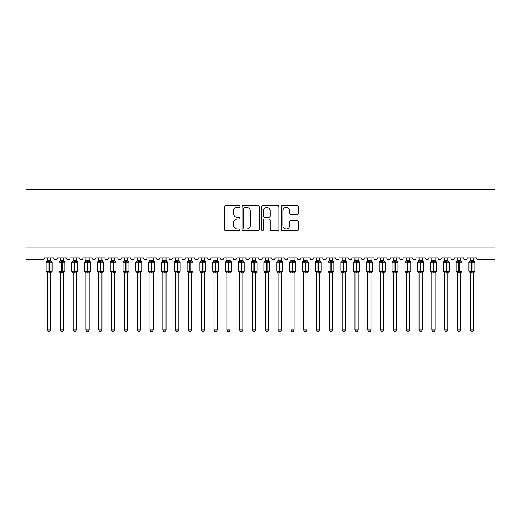 <?xml version="1.0" encoding="UTF-8"?>
<svg xmlns="http://www.w3.org/2000/svg" width="521" height="521" viewBox="0 0 521 521"><rect width="100%" height="100%" fill="white"/><g stroke="black" fill="none" stroke-linecap="round" stroke-linejoin="round"><path stroke-width="0.78" d="M240.005 206.492A0.879 0.879 0 0 0 239.119 205.613L225.762 205.613A1.257 1.257 0 0 0 224.505 206.87L224.505 229.507A1.257 1.257 0 0 0 225.762 230.764L239.119 230.764A0.879 0.879 0 0 0 240.005 229.885A0.879 0.879 0 0 0 239.119 229.006L237.394 229.006A4.025 4.025 0 0 1 233.369 224.981L233.369 223.092A4.025 4.025 0 0 1 237.394 219.067L239.119 219.067A0.879 0.879 0 0 0 240.005 218.188A0.879 0.879 0 0 0 239.119 217.309L237.394 217.309A4.025 4.025 0 0 1 233.369 213.284L233.369 211.402A4.025 4.025 0 0 1 237.394 207.378L239.119 207.378A0.879 0.879 0 0 0 240.005 206.492M297.25 214.483A1.257 1.257 0 0 0 298.507 213.226L298.507 206.87A1.257 1.257 0 0 0 297.25 205.613L282.415 205.613A1.257 1.257 0 0 0 281.158 206.87L281.158 229.507A1.257 1.257 0 0 0 282.415 230.764L297.25 230.764A1.257 1.257 0 0 0 298.507 229.507L298.507 221.835A1.257 1.257 0 0 0 297.25 220.578L290.9 220.578A1.257 1.257 0 0 0 289.643 221.835L289.643 225.639A3.367 3.367 0 0 1 286.276 229.006A3.367 3.367 0 0 1 282.916 225.639L282.916 210.738A3.367 3.367 0 0 1 286.276 207.378A3.367 3.367 0 0 1 289.643 210.738L289.643 213.226A1.257 1.257 0 0 0 290.9 214.483L297.25 214.483M494.95 247.019L494.95 189.364L26.05 189.364L26.05 259.829L42.579 259.829A1.921 1.921 0 0 0 44.5 257.908L53.722 257.908A1.921 1.921 0 0 0 55.519 259.823A1.921 1.921 0 0 0 57.31 257.908L66.532 257.908A1.921 1.921 0 0 0 68.329 259.823A1.921 1.921 0 0 0 70.12 257.908L79.348 257.908A1.921 1.921 0 0 0 81.139 259.823A1.921 1.921 0 0 0 82.93 257.908L92.158 257.908A1.921 1.921 0 0 0 93.949 259.823A1.921 1.921 0 0 0 95.747 257.908L104.968 257.908A1.921 1.921 0 0 0 106.759 259.823A1.921 1.921 0 0 0 108.557 257.908L117.779 257.908A1.921 1.921 0 0 0 119.576 259.823A1.921 1.921 0 0 0 121.367 257.908L130.589 257.908A1.921 1.921 0 0 0 132.386 259.823A1.921 1.921 0 0 0 134.177 257.908L143.405 257.908A1.921 1.921 0 0 0 145.196 259.823A1.921 1.921 0 0 0 146.987 257.908L156.215 257.908A1.921 1.921 0 0 0 158.006 259.823A1.921 1.921 0 0 0 159.804 257.908L169.025 257.908A1.921 1.921 0 0 0 170.823 259.823A1.921 1.921 0 0 0 172.614 257.908L181.836 257.908A1.921 1.921 0 0 0 183.633 259.823A1.921 1.921 0 0 0 185.424 257.908L194.652 257.908A1.921 1.921 0 0 0 196.443 259.823A1.921 1.921 0 0 0 198.234 257.908L207.462 257.908A1.921 1.921 0 0 0 209.253 259.823A1.921 1.921 0 0 0 211.051 257.908L220.272 257.908A1.921 1.921 0 0 0 222.063 259.823A1.921 1.921 0 0 0 223.861 257.908L233.082 257.908A1.921 1.921 0 0 0 234.88 259.823A1.921 1.921 0 0 0 236.671 257.908L245.892 257.908A1.921 1.921 0 0 0 247.69 259.823A1.921 1.921 0 0 0 249.481 257.908L258.709 257.908A1.921 1.921 0 0 0 260.5 259.823A1.921 1.921 0 0 0 262.291 257.908L271.519 257.908A1.921 1.921 0 0 0 273.31 259.823A1.921 1.921 0 0 0 275.108 257.908L284.329 257.908A1.921 1.921 0 0 0 286.12 259.823A1.921 1.921 0 0 0 287.918 257.908L297.139 257.908A1.921 1.921 0 0 0 298.937 259.823A1.921 1.921 0 0 0 300.728 257.908L309.949 257.908A1.921 1.921 0 0 0 311.747 259.823A1.921 1.921 0 0 0 313.538 257.908L322.766 257.908A1.921 1.921 0 0 0 324.557 259.823A1.921 1.921 0 0 0 326.348 257.908L335.576 257.908A1.921 1.921 0 0 0 337.367 259.823A1.921 1.921 0 0 0 339.164 257.908L348.386 257.908A1.921 1.921 0 0 0 350.177 259.823A1.921 1.921 0 0 0 351.975 257.908L361.196 257.908A1.921 1.921 0 0 0 362.994 259.823A1.921 1.921 0 0 0 364.785 257.908L374.013 257.908A1.921 1.921 0 0 0 375.804 259.823A1.921 1.921 0 0 0 377.595 257.908L386.823 257.908A1.921 1.921 0 0 0 388.614 259.823A1.921 1.921 0 0 0 390.411 257.908L399.633 257.908A1.921 1.921 0 0 0 401.424 259.823A1.921 1.921 0 0 0 403.221 257.908L412.443 257.908A1.921 1.921 0 0 0 414.241 259.823A1.921 1.921 0 0 0 416.032 257.908L425.253 257.908A1.921 1.921 0 0 0 427.051 259.823A1.921 1.921 0 0 0 428.842 257.908L438.07 257.908A1.921 1.921 0 0 0 439.861 259.823A1.921 1.921 0 0 0 441.652 257.908L450.88 257.908A1.921 1.921 0 0 0 452.671 259.823A1.921 1.921 0 0 0 454.468 257.908L463.69 257.908A1.921 1.921 0 0 0 465.481 259.823A1.921 1.921 0 0 0 467.278 257.908L476.5 257.908A1.921 1.921 0 0 0 478.421 259.829L494.95 259.829L494.95 247.019L26.05 247.019M259.399 206.87A1.257 1.257 0 0 0 258.142 205.613L243.3 205.613A1.257 1.257 0 0 0 242.044 206.87L242.044 229.507A1.257 1.257 0 0 0 243.3 230.764L258.142 230.764A1.257 1.257 0 0 0 259.399 229.507L259.399 206.87M262.858 205.613L277.7 205.613A1.257 1.257 0 0 1 278.956 206.87L278.956 229.507A1.257 1.257 0 0 1 277.7 230.764L271.343 230.764A1.257 1.257 0 0 1 270.086 229.507L270.086 220.331A1.257 1.257 0 0 0 268.829 219.067L264.616 219.067A1.257 1.257 0 0 0 263.359 220.331L263.359 229.885A0.879 0.879 0 0 1 262.48 230.764A0.879 0.879 0 0 1 261.601 229.885L261.601 206.87A1.257 1.257 0 0 1 262.858 205.613M244.688 207.378A0.879 0.879 0 0 0 243.808 208.257L243.808 228.126A0.879 0.879 0 0 0 244.688 229.006L246.511 229.006A4.025 4.025 0 0 0 250.536 224.981L250.536 211.402A4.025 4.025 0 0 0 246.511 207.378L244.688 207.378M270.086 210.803A3.367 3.367 0 0 0 266.726 207.436A3.367 3.367 0 0 0 263.359 210.803L263.359 216.052A1.257 1.257 0 0 0 264.616 217.309L268.829 217.309A1.257 1.257 0 0 0 270.086 216.052L270.086 210.803M47.509 329.969L50.713 329.969L49.749 331.636L48.473 331.636L47.509 329.969L47.509 272.848A1.407 1.342 180 0 0 46.766 271.669L47.046 271.259L48.915 271.708L49.3 271.135L49.3 261.588L51.175 262.037L51.638 261.562A0.638 0.638 0 0 1 52.054 262.167L46.167 262.167L46.167 271.135L48.915 271.135L48.915 261.588L47.046 262.037L46.766 261.627A1.407 1.342 0 0 0 47.509 260.448M50.713 329.969L50.713 272.789L48.915 272.978L48.915 271.708L49.3 271.135L52.054 271.135A0.638 0.638 0 0 1 51.638 271.734L50.713 273.056M50.713 272.854L50.713 272.848A1.407 1.342 180 0 1 51.455 271.669L51.175 271.259L49.3 271.708L49.3 272.978M48.915 272.978L47.509 272.848M47.509 257.908L47.509 260.513L50.713 260.448A1.407 1.342 0 0 0 51.455 261.627M50.713 257.908L50.713 260.454M47.509 260.513L47.046 262.037L47.509 260.513M51.175 262.037L50.713 260.513M50.713 272.789L51.175 271.259M47.509 272.789L47.046 271.259M60.319 329.969L63.523 329.969L62.559 331.636L61.283 331.636L60.319 329.969L60.319 272.848A1.407 1.342 180 0 0 59.583 271.669L59.856 271.259L61.732 271.708L62.116 271.135L62.116 261.588L63.985 262.037L64.448 261.562A0.638 0.638 0 0 1 64.871 262.167L58.977 262.167L58.977 271.135L61.732 271.135L61.732 261.588L59.856 262.037L59.583 261.627A1.407 1.342 0 0 0 60.319 260.448M63.523 329.969L63.523 272.789L61.732 272.978L61.732 271.708L62.116 271.135L64.871 271.135A0.638 0.638 0 0 1 64.448 271.734L63.523 273.056M63.523 272.854L63.523 272.848A1.407 1.342 180 0 1 64.265 271.669L63.985 271.259L62.116 271.708L62.116 272.978M61.732 272.978L60.319 272.848M60.319 257.908L60.319 260.513L63.523 260.448A1.407 1.342 0 0 0 64.265 261.627M63.523 257.908L63.523 260.454M60.319 260.513L59.856 262.037L60.319 260.513M63.985 262.037L63.523 260.513M63.523 272.789L63.985 271.259M60.319 272.789L59.856 271.259M73.135 329.969L76.333 329.969L75.376 331.636L74.093 331.636L73.135 329.969L73.135 272.848A1.407 1.342 180 0 0 72.393 271.669L72.666 271.259L74.542 271.708L74.926 271.135L74.926 261.588L76.802 262.037L77.258 261.562A0.638 0.638 0 0 1 77.681 262.167L71.787 262.167L71.787 271.135L74.542 271.135L74.542 261.588L72.666 262.037L72.393 261.627A1.407 1.342 0 0 0 73.135 260.448M76.333 329.969L76.333 272.789L74.542 272.978L74.542 271.708L74.926 271.135L77.681 271.135A0.638 0.638 0 0 1 77.258 271.734L76.333 273.056M76.333 272.854L76.333 272.848A1.407 1.342 180 0 1 77.075 271.669L76.802 271.259L74.926 271.708L74.926 272.978M74.542 272.978L73.135 272.848M73.135 257.908L73.129 260.513L76.333 260.448A1.407 1.342 0 0 0 77.075 261.627M76.333 257.908L76.333 260.454M73.129 260.513L72.666 262.037L73.129 260.513M76.802 262.037L76.333 260.513M76.333 272.789L76.802 271.259M73.129 272.789L72.666 271.259M85.945 329.969L89.15 329.969L88.186 331.636L86.903 331.636L85.945 329.969L85.945 272.848A1.407 1.342 180 0 0 85.203 271.669L85.477 271.259L87.352 271.708L87.736 271.135L87.736 261.588L89.612 262.037L90.074 261.562A0.638 0.638 0 0 1 90.491 262.167L84.597 262.167L84.597 271.135L87.352 271.135L87.352 261.588L85.477 262.037L85.203 261.627A1.407 1.342 0 0 0 85.945 260.448M89.15 329.969L89.15 272.789L87.352 272.978L87.352 271.708L87.736 271.135L90.491 271.135A0.638 0.638 0 0 1 90.074 271.734L89.15 273.056M89.15 272.854L89.15 272.848A1.407 1.342 180 0 1 89.886 271.669L89.612 271.259L87.736 271.708L87.736 272.978M87.352 272.978L85.945 272.848M85.945 257.908L85.945 260.513L89.15 260.448A1.407 1.342 0 0 0 89.886 261.627M89.15 257.908L89.15 260.454M85.945 260.513L85.477 262.037L85.945 260.513M89.612 262.037L89.15 260.513M89.15 272.789L89.612 271.259M85.945 272.789L85.477 271.259M98.756 329.969L101.96 329.969L100.996 331.636L99.719 331.636L98.756 329.969L98.756 272.848A1.407 1.342 180 0 0 98.013 271.669L98.293 271.259L100.162 271.708L100.546 271.135L100.546 261.588L102.422 262.037L102.884 261.562A0.638 0.638 0 0 1 103.301 262.167L97.407 262.167L97.407 271.135L100.162 271.135L100.162 261.588L98.293 262.037L98.013 261.627A1.407 1.342 0 0 0 98.756 260.448M101.96 329.969L101.96 272.789L100.162 272.978L100.162 271.708L100.546 271.135L103.301 271.135A0.638 0.638 0 0 1 102.884 271.734L101.96 273.056M101.96 272.854L101.96 272.848A1.407 1.342 180 0 1 102.696 271.669L102.422 271.259L100.546 271.708L100.546 272.978M100.162 272.978L98.756 272.848M98.756 257.908L98.756 260.513L101.96 260.448A1.407 1.342 0 0 0 102.696 261.627M101.96 257.908L101.96 260.454M98.756 260.513L98.293 262.037L98.756 260.513M102.422 262.037L101.96 260.513M101.96 272.789L102.422 271.259M98.756 272.789L98.293 271.259M111.566 329.969L114.77 329.969L113.806 331.636L112.529 331.636L111.566 329.969L111.566 272.848A1.407 1.342 180 0 0 110.83 271.669L111.103 271.259L112.979 271.708L113.363 271.135L113.363 261.588L115.232 262.037L115.695 261.562A0.638 0.638 0 0 1 116.118 262.167L110.224 262.167L110.224 271.135L112.979 271.135L112.979 261.588L111.103 262.037L110.83 261.627A1.407 1.342 0 0 0 111.566 260.448M114.77 329.969L114.77 272.789L112.979 272.978L112.979 271.708L113.363 271.135L116.118 271.135A0.638 0.638 0 0 1 115.695 271.734L114.77 273.056M114.77 272.854L114.77 272.848A1.407 1.342 180 0 1 115.512 271.669L115.232 271.259L113.363 271.708L113.363 272.978M112.979 272.978L111.566 272.848M111.566 257.908L111.566 260.513L114.77 260.448A1.407 1.342 0 0 0 115.512 261.627M114.77 257.908L114.77 260.454M111.566 260.513L111.103 262.037L111.566 260.513M115.232 262.037L114.77 260.513M114.77 272.789L115.232 271.259M111.566 272.789L111.103 271.259M124.376 329.969L127.58 329.969L126.623 331.636L125.34 331.636L124.376 329.969L124.376 272.848A1.407 1.342 180 0 0 123.64 271.669L123.913 271.259L125.789 271.708L126.173 271.135L126.173 261.588L128.049 262.037L128.505 261.562A0.638 0.638 0 0 1 128.928 262.167L123.034 262.167L123.034 271.135L125.789 271.135L125.789 261.588L123.913 262.037L123.64 261.627A1.407 1.342 0 0 0 124.376 260.448M127.58 329.969L127.58 272.789L125.789 272.978L125.789 271.708L126.173 271.135L128.928 271.135A0.638 0.638 0 0 1 128.505 271.734L127.58 273.056M127.58 272.854L127.58 272.848A1.407 1.342 180 0 1 128.322 271.669L128.049 271.259L126.173 271.708L126.173 272.978M125.789 272.978L124.376 272.848M124.376 257.908L124.376 260.513L127.58 260.448A1.407 1.342 0 0 0 128.322 261.627M127.58 257.908L127.58 260.454M124.376 260.513L123.913 262.037L124.376 260.513M128.049 262.037L127.58 260.513M127.58 272.789L128.049 271.259M124.376 272.789L123.913 271.259M137.192 329.969L140.39 329.969L139.433 331.636L138.15 331.636L137.192 329.969L137.192 272.848A1.407 1.342 180 0 0 136.45 271.669L136.723 271.259L138.599 271.708L138.983 271.135L138.983 261.588L140.859 262.037L141.315 261.562A0.638 0.638 0 0 1 141.738 262.167L135.844 262.167L135.844 271.135L138.599 271.135L138.599 261.588L136.723 262.037L136.45 261.627A1.407 1.342 0 0 0 137.192 260.448M140.39 329.969L140.396 272.789L138.599 272.978L138.599 271.708L138.983 271.135L141.738 271.135A0.638 0.638 0 0 1 141.315 271.734L140.39 273.056M140.39 272.854L140.39 272.848A1.407 1.342 180 0 1 141.132 271.669L140.859 271.259L138.983 271.708L138.983 272.978M138.599 272.978L137.192 272.848M137.192 257.908L137.186 260.513L140.39 260.448A1.407 1.342 0 0 0 141.132 261.627M140.39 257.908L140.39 260.454M137.186 260.513L136.723 262.037L137.186 260.513M140.859 262.037L140.396 260.513M140.396 272.789L140.859 271.259M137.186 272.789L136.723 271.259M150.002 329.969L153.207 329.969L152.243 331.636L150.96 331.636L150.002 329.969L150.002 272.848A1.407 1.342 180 0 0 149.26 271.669L149.534 271.259L151.409 271.708L151.793 271.135L151.793 261.588L153.669 262.037L154.131 261.562A0.638 0.638 0 0 1 154.548 262.167L148.654 262.167L148.654 271.135L151.409 271.135L151.409 261.588L149.534 262.037L149.26 261.627A1.407 1.342 0 0 0 150.002 260.448M153.207 329.969L153.207 272.789L151.409 272.978L151.409 271.708L151.793 271.135L154.548 271.135A0.638 0.638 0 0 1 154.131 271.734L153.207 273.056M153.207 272.854L153.207 272.848A1.407 1.342 180 0 1 153.942 271.669L153.669 271.259L151.793 271.708L151.793 272.978M151.409 272.978L150.002 272.848M150.002 257.908L150.002 260.513L153.207 260.448A1.407 1.342 0 0 0 153.942 261.627M153.207 257.908L153.207 260.454M150.002 260.513L149.534 262.037L150.002 260.513M153.669 262.037L153.207 260.513M153.207 272.789L153.669 271.259M150.002 272.789L149.534 271.259M162.812 329.969L166.017 329.969L165.053 331.636L163.776 331.636L162.812 329.969L162.812 272.848A1.407 1.342 180 0 0 162.07 271.669L162.35 271.259L164.219 271.708L164.603 271.135L164.603 261.588L166.479 262.037L166.941 261.562A0.638 0.638 0 0 1 167.358 262.167L161.464 262.167L161.464 271.135L164.219 271.135L164.219 261.588L162.35 262.037L162.07 261.627A1.407 1.342 0 0 0 162.812 260.448M166.017 329.969L166.017 272.789L164.219 272.978L164.219 271.708L164.603 271.135L167.358 271.135A0.638 0.638 0 0 1 166.941 271.734L166.017 273.056M166.017 272.854L166.017 272.848A1.407 1.342 180 0 1 166.753 271.669L166.479 271.259L164.603 271.708L164.603 272.978M164.219 272.978L162.812 272.848M162.812 257.908L162.812 260.513L166.017 260.448A1.407 1.342 0 0 0 166.753 261.627M166.017 257.908L166.017 260.454M162.812 260.513L162.35 262.037L162.812 260.513M166.479 262.037L166.017 260.513M166.017 272.789L166.479 271.259M162.812 272.789L162.35 271.259M175.623 329.969L178.827 329.969L177.863 331.636L176.586 331.636L175.623 329.969L175.623 272.848A1.407 1.342 180 0 0 174.887 271.669L175.16 271.259L177.036 271.708L177.42 271.135L177.42 261.588L179.289 262.037L179.752 261.562A0.638 0.638 0 0 1 180.175 262.167L174.281 262.167L174.281 271.135L177.036 271.135L177.036 261.588L175.16 262.037L174.887 261.627A1.407 1.342 0 0 0 175.623 260.448M178.827 329.969L178.827 272.789L177.036 272.978L177.036 271.708L177.42 271.135L180.175 271.135A0.638 0.638 0 0 1 179.752 271.734L178.827 273.056M178.827 272.854L178.827 272.848A1.407 1.342 180 0 1 179.569 271.669L179.289 271.259L177.42 271.708L177.42 272.978M177.036 272.978L175.623 272.848M175.623 257.908L175.623 260.513L178.827 260.448A1.407 1.342 0 0 0 179.569 261.627M178.827 257.908L178.827 260.454M175.623 260.513L175.16 262.037L175.623 260.513M179.289 262.037L178.827 260.513M178.827 272.789L179.289 271.259M175.623 272.789L175.16 271.259M188.433 329.969L191.637 329.969L190.679 331.636L189.397 331.636L188.433 329.969L188.433 272.848A1.407 1.342 180 0 0 187.697 271.669L187.97 271.259L189.846 271.708L190.23 271.135L190.23 261.588L192.106 262.037L192.562 261.562A0.638 0.638 0 0 1 192.985 262.167L187.091 262.167L187.091 271.135L189.846 271.135L189.846 261.588L187.97 262.037L187.697 261.627A1.407 1.342 0 0 0 188.433 260.448M191.637 329.969L191.637 272.789L189.846 272.978L189.846 271.708L190.23 271.135L192.985 271.135A0.638 0.638 0 0 1 192.562 271.734L191.637 273.056M191.637 272.854L191.637 272.848A1.407 1.342 180 0 1 192.379 271.669L192.106 271.259L190.23 271.708L190.23 272.978M189.846 272.978L188.433 272.848M188.433 257.908L188.433 260.513L191.637 260.448A1.407 1.342 0 0 0 192.379 261.627M191.637 257.908L191.637 260.454M188.433 260.513L187.97 262.037L188.433 260.513M192.106 262.037L191.637 260.513M191.637 272.789L192.106 271.259M188.433 272.789L187.97 271.259M201.249 329.969L204.447 329.969L203.49 331.636L202.207 331.636L201.249 329.969L201.249 272.848A1.407 1.342 180 0 0 200.507 271.669L200.78 271.259L202.656 271.708L203.04 271.135L203.04 261.588L204.916 262.037L205.372 261.562A0.638 0.638 0 0 1 205.795 262.167L199.901 262.167L199.901 271.135L202.656 271.135L202.656 261.588L200.78 262.037L200.507 261.627A1.407 1.342 0 0 0 201.249 260.448M204.447 329.969L204.453 272.789L202.656 272.978L202.656 271.708L203.04 271.135L205.795 271.135A0.638 0.638 0 0 1 205.372 271.734L204.447 273.056M204.447 272.854L204.447 272.848A1.407 1.342 180 0 1 205.189 271.669L204.916 271.259L203.04 271.708L203.04 272.978M202.656 272.978L201.249 272.848M201.249 257.908L201.243 260.513L204.447 260.448A1.407 1.342 0 0 0 205.189 261.627M204.447 257.908L204.447 260.454M201.243 260.513L200.78 262.037L201.243 260.513M204.916 262.037L204.453 260.513M204.453 272.789L204.916 271.259M201.243 272.789L200.78 271.259M214.059 329.969L217.264 329.969L216.3 331.636L215.023 331.636L214.059 329.969L214.059 272.848A1.407 1.342 180 0 0 213.317 271.669L213.59 271.259L215.466 271.708L215.85 271.135L215.85 261.588L217.726 262.037L218.188 261.562A0.638 0.638 0 0 1 218.605 262.167L212.711 262.167L212.711 271.135L215.466 271.135L215.466 261.588L213.59 262.037L213.317 261.627A1.407 1.342 0 0 0 214.059 260.448M217.264 329.969L217.264 272.789L215.466 272.978L215.466 271.708L215.85 271.135L218.605 271.135A0.638 0.638 0 0 1 218.188 271.734L217.264 273.056M217.264 272.854L217.264 272.848A1.407 1.342 180 0 1 217.999 271.669L217.726 271.259L215.85 271.708L215.85 272.978M215.466 272.978L214.059 272.848M214.059 257.908L214.059 260.513L217.264 260.448A1.407 1.342 0 0 0 217.999 261.627M217.264 257.908L217.264 260.454M214.059 260.513L213.59 262.037L214.059 260.513M217.726 262.037L217.264 260.513M217.264 272.789L217.726 271.259M214.059 272.789L213.59 271.259M226.869 329.969L230.074 329.969L229.11 331.636L227.833 331.636L226.869 329.969L226.869 272.848A1.407 1.342 180 0 0 226.127 271.669L226.407 271.259L228.276 271.708L228.66 271.135L228.66 261.588L230.536 262.037L230.998 261.562A0.638 0.638 0 0 1 231.415 262.167L225.528 262.167L225.528 271.135L228.276 271.135L228.276 261.588L226.407 262.037L226.127 261.627A1.407 1.342 0 0 0 226.869 260.448M230.074 329.969L230.074 272.789L228.276 272.978L228.276 271.708L228.66 271.135L231.415 271.135A0.638 0.638 0 0 1 230.998 271.734L230.074 273.056M230.074 272.854L230.074 272.848A1.407 1.342 180 0 1 230.816 271.669L230.536 271.259L228.66 271.708L228.66 272.978M228.276 272.978L226.869 272.848M226.869 257.908L226.869 260.513L230.074 260.448A1.407 1.342 0 0 0 230.816 261.627M230.074 257.908L230.074 260.454M226.869 260.513L226.407 262.037L226.869 260.513M230.536 262.037L230.074 260.513M230.074 272.789L230.536 271.259M226.869 272.789L226.407 271.259M239.68 329.969L242.884 329.969L241.92 331.636L240.643 331.636L239.68 329.969L239.68 272.848A1.407 1.342 180 0 0 238.944 271.669L239.217 271.259L241.093 271.708L241.477 271.135L241.477 261.588L243.346 262.037L243.808 261.562A0.638 0.638 0 0 1 244.232 262.167L238.338 262.167L238.338 271.135L241.093 271.135L241.093 261.588L239.217 262.037L238.944 261.627A1.407 1.342 0 0 0 239.68 260.448M242.884 329.969L242.884 272.789L241.093 272.978L241.093 271.708L241.477 271.135L244.232 271.135A0.638 0.638 0 0 1 243.808 271.734L242.884 273.056M242.884 272.854L242.884 272.848A1.407 1.342 180 0 1 243.626 271.669L243.346 271.259L241.477 271.708L241.477 272.978M241.093 272.978L239.68 272.848M239.68 257.908L239.68 260.513L242.884 260.448A1.407 1.342 0 0 0 243.626 261.627M242.884 257.908L242.884 260.454M239.68 260.513L239.217 262.037L239.68 260.513M243.346 262.037L242.884 260.513M242.884 272.789L243.346 271.259M239.68 272.789L239.217 271.259M252.49 329.969L255.694 329.969L254.736 331.636L253.453 331.636L252.49 329.969L252.49 272.848A1.407 1.342 180 0 0 251.754 271.669L252.027 271.259L253.903 271.708L254.287 271.135L254.287 261.588L256.163 262.037L256.619 261.562A0.638 0.638 0 0 1 257.042 262.167L251.148 262.167L251.148 271.135L253.903 271.135L253.903 261.588L252.027 262.037L251.754 261.627A1.407 1.342 0 0 0 252.49 260.448M255.694 329.969L255.694 272.789L253.903 272.978L253.903 271.708L254.287 271.135L257.042 271.135A0.638 0.638 0 0 1 256.619 271.734L255.694 273.056M255.694 272.854L255.694 272.848A1.407 1.342 180 0 1 256.436 271.669L256.163 271.259L254.287 271.708L254.287 272.978M253.903 272.978L252.49 272.848M252.49 257.908L252.49 260.513L255.694 260.448A1.407 1.342 0 0 0 256.436 261.627M255.694 257.908L255.694 260.454M252.49 260.513L252.027 262.037L252.49 260.513M256.163 262.037L255.694 260.513M255.694 272.789L256.163 271.259M252.49 272.789L252.027 271.259M265.306 329.969L268.51 329.969L267.547 331.636L266.264 331.636L265.306 329.969L265.306 272.848A1.407 1.342 180 0 0 264.564 271.669L264.837 271.259L266.713 271.708L267.097 271.135L267.097 261.588L268.973 262.037L269.435 261.562A0.638 0.638 0 0 1 269.852 262.167L263.958 262.167L263.958 271.135L266.713 271.135L266.713 261.588L264.837 262.037L264.564 261.627A1.407 1.342 0 0 0 265.306 260.448M268.51 329.969L268.51 272.789L266.713 272.978L266.713 271.708L267.097 271.135L269.852 271.135A0.638 0.638 0 0 1 269.435 271.734L268.51 273.056M268.51 272.854L268.51 272.848A1.407 1.342 180 0 1 269.246 271.669L268.973 271.259L267.097 271.708L267.097 272.978M266.713 272.978L265.306 272.848M265.306 257.908L265.306 260.513L268.51 260.448A1.407 1.342 0 0 0 269.246 261.627M268.51 257.908L268.51 260.454M265.306 260.513L264.837 262.037L265.306 260.513M268.973 262.037L268.51 260.513M268.51 272.789L268.973 271.259M265.306 272.789L264.837 271.259M278.116 329.969L281.32 329.969L280.357 331.636L279.08 331.636L278.116 329.969L278.116 272.848A1.407 1.342 180 0 0 277.374 271.669L277.654 271.259L279.523 271.708L279.907 271.135L279.907 261.588L281.783 262.037L282.245 261.562A0.638 0.638 0 0 1 282.662 262.167L276.768 262.167L276.768 271.135L279.523 271.135L279.523 261.588L277.654 262.037L277.374 261.627A1.407 1.342 0 0 0 278.116 260.448M281.32 329.969L281.32 272.789L279.523 272.978L279.523 271.708L279.907 271.135L282.662 271.135A0.638 0.638 0 0 1 282.245 271.734L281.32 273.056M281.32 272.854L281.32 272.848A1.407 1.342 180 0 1 282.056 271.669L281.783 271.259L279.907 271.708L279.907 272.978M279.523 272.978L278.116 272.848M278.116 257.908L278.116 260.513L281.32 260.448A1.407 1.342 0 0 0 282.056 261.627M281.32 257.908L281.32 260.454M278.116 260.513L277.654 262.037L278.116 260.513M281.783 262.037L281.32 260.513M281.32 272.789L281.783 271.259M278.116 272.789L277.654 271.259M290.926 329.969L294.131 329.969L293.167 331.636L291.89 331.636L290.926 329.969L290.926 272.848A1.407 1.342 180 0 0 290.184 271.669L290.464 271.259L292.34 271.708L292.724 271.135L292.724 261.588L294.593 262.037L295.055 261.562A0.638 0.638 0 0 1 295.472 262.167L289.585 262.167L289.585 271.135L292.34 271.135L292.34 261.588L290.464 262.037L290.184 261.627A1.407 1.342 0 0 0 290.926 260.448M294.131 329.969L294.131 272.789L292.34 272.978L292.34 271.708L292.724 271.135L295.472 271.135A0.638 0.638 0 0 1 295.055 271.734L294.131 273.056M294.131 272.854L294.131 272.848A1.407 1.342 180 0 1 294.873 271.669L294.593 271.259L292.724 271.708L292.724 272.978M292.34 272.978L290.926 272.848M290.926 257.908L290.926 260.513L294.131 260.448A1.407 1.342 0 0 0 294.873 261.627M294.131 257.908L294.131 260.454M290.926 260.513L290.464 262.037L290.926 260.513M294.593 262.037L294.131 260.513M294.131 272.789L294.593 271.259M290.926 272.789L290.464 271.259M303.736 329.969L306.941 329.969L305.977 331.636L304.7 331.636L303.736 329.969L303.736 272.848A1.407 1.342 180 0 0 303.001 271.669L303.274 271.259L305.15 271.708L305.534 271.135L305.534 261.588L307.41 262.037L307.865 261.562A0.638 0.638 0 0 1 308.289 262.167L302.395 262.167L302.395 271.135L305.15 271.135L305.15 261.588L303.274 262.037L303.001 261.627A1.407 1.342 0 0 0 303.736 260.448M306.941 329.969L306.941 272.789L305.15 272.978L305.15 271.708L305.534 271.135L308.289 271.135A0.638 0.638 0 0 1 307.865 271.734L306.941 273.056M306.941 272.854L306.941 272.848A1.407 1.342 180 0 1 307.683 271.669L307.41 271.259L305.534 271.708L305.534 272.978M305.15 272.978L303.736 272.848M303.736 257.908L303.736 260.513L306.941 260.448A1.407 1.342 0 0 0 307.683 261.627M306.941 257.908L306.941 260.454M303.736 260.513L303.274 262.037L303.736 260.513M307.41 262.037L306.941 260.513M306.941 272.789L307.41 271.259M303.736 272.789L303.274 271.259M316.553 329.969L319.751 329.969L318.793 331.636L317.51 331.636L316.553 329.969L316.553 272.848A1.407 1.342 180 0 0 315.811 271.669L316.084 271.259L317.96 271.708L318.344 271.135L318.344 261.588L320.22 262.037L320.675 261.562A0.638 0.638 0 0 1 321.099 262.167L315.205 262.167L315.205 271.135L317.96 271.135L317.96 261.588L316.084 262.037L315.811 261.627A1.407 1.342 0 0 0 316.553 260.448M319.751 329.969L319.757 272.789L317.96 272.978L317.96 271.708L318.344 271.135L321.099 271.135A0.638 0.638 0 0 1 320.675 271.734L319.751 273.056M319.751 272.854L319.751 272.848A1.407 1.342 180 0 1 320.493 271.669L320.22 271.259L318.344 271.708L318.344 272.978M317.96 272.978L316.553 272.848M316.553 257.908L316.547 260.513L319.751 260.448A1.407 1.342 0 0 0 320.493 261.627M319.751 257.908L319.751 260.454M316.547 260.513L316.084 262.037L316.547 260.513M320.22 262.037L319.757 260.513M319.757 272.789L320.22 271.259M316.547 272.789L316.084 271.259M329.363 329.969L332.567 329.969L331.603 331.636L330.321 331.636L329.363 329.969L329.363 272.848A1.407 1.342 180 0 0 328.621 271.669L328.894 271.259L330.77 271.708L331.154 271.135L331.154 261.588L333.03 262.037L333.492 261.562A0.638 0.638 0 0 1 333.909 262.167L328.015 262.167L328.015 271.135L330.77 271.135L330.77 261.588L328.894 262.037L328.621 261.627A1.407 1.342 0 0 0 329.363 260.448M332.567 329.969L332.567 272.789L330.77 272.978L330.77 271.708L331.154 271.135L333.909 271.135A0.638 0.638 0 0 1 333.492 271.734L332.567 273.056M332.567 272.854L332.567 272.848A1.407 1.342 180 0 1 333.303 271.669L333.03 271.259L331.154 271.708L331.154 272.978M330.77 272.978L329.363 272.848M329.363 257.908L329.363 260.513L332.567 260.448A1.407 1.342 0 0 0 333.303 261.627M332.567 257.908L332.567 260.454M329.363 260.513L328.894 262.037L329.363 260.513M333.03 262.037L332.567 260.513M332.567 272.789L333.03 271.259M329.363 272.789L328.894 271.259M342.173 329.969L345.377 329.969L344.414 331.636L343.137 331.636L342.173 329.969L342.173 272.848A1.407 1.342 180 0 0 341.431 271.669L341.711 271.259L343.58 271.708L343.964 271.135L343.964 261.588L345.84 262.037L346.302 261.562A0.638 0.638 0 0 1 346.719 262.167L340.825 262.167L340.825 271.135L343.58 271.135L343.58 261.588L341.711 262.037L341.431 261.627A1.407 1.342 0 0 0 342.173 260.448M345.377 329.969L345.377 272.789L343.58 272.978L343.58 271.708L343.964 271.135L346.719 271.135A0.638 0.638 0 0 1 346.302 271.734L345.377 273.056M345.377 272.854L345.377 272.848A1.407 1.342 180 0 1 346.113 271.669L345.84 271.259L343.964 271.708L343.964 272.978M343.58 272.978L342.173 272.848M342.173 257.908L342.173 260.513L345.377 260.448A1.407 1.342 0 0 0 346.113 261.627M345.377 257.908L345.377 260.454M342.173 260.513L341.711 262.037L342.173 260.513M345.84 262.037L345.377 260.513M345.377 272.789L345.84 271.259M342.173 272.789L341.711 271.259M354.983 329.969L358.188 329.969L357.224 331.636L355.947 331.636L354.983 329.969L354.983 272.848A1.407 1.342 180 0 0 354.247 271.669L354.521 271.259L356.397 271.708L356.781 271.135L356.781 261.588L358.65 262.037L359.112 261.562A0.638 0.638 0 0 1 359.536 262.167L353.642 262.167L353.642 271.135L356.397 271.135L356.397 261.588L354.521 262.037L354.247 261.627A1.407 1.342 0 0 0 354.983 260.448M358.188 329.969L358.188 272.789L356.397 272.978L356.397 271.708L356.781 271.135L359.536 271.135A0.638 0.638 0 0 1 359.112 271.734L358.188 273.056M358.188 272.854L358.188 272.848A1.407 1.342 180 0 1 358.93 271.669L358.65 271.259L356.781 271.708L356.781 272.978M356.397 272.978L354.983 272.848M354.983 257.908L354.983 260.513L358.188 260.448A1.407 1.342 0 0 0 358.93 261.627M358.188 257.908L358.188 260.454M354.983 260.513L354.521 262.037L354.983 260.513M358.65 262.037L358.188 260.513M358.188 272.789L358.65 271.259M354.983 272.789L354.521 271.259M367.793 329.969L370.998 329.969L370.04 331.636L368.757 331.636L367.793 329.969L367.793 272.848A1.407 1.342 180 0 0 367.058 271.669L367.331 271.259L369.207 271.708L369.591 271.135L369.591 261.588L371.466 262.037L371.922 261.562A0.638 0.638 0 0 1 372.346 262.167L366.452 262.167L366.452 271.135L369.207 271.135L369.207 261.588L367.331 262.037L367.058 261.627A1.407 1.342 0 0 0 367.793 260.448M370.998 329.969L370.998 272.789L369.207 272.978L369.207 271.708L369.591 271.135L372.346 271.135A0.638 0.638 0 0 1 371.922 271.734L370.998 273.056M370.998 272.854L370.998 272.848A1.407 1.342 180 0 1 371.74 271.669L371.466 271.259L369.591 271.708L369.591 272.978M369.207 272.978L367.793 272.848M367.793 257.908L367.793 260.513L370.998 260.448A1.407 1.342 0 0 0 371.74 261.627M370.998 257.908L370.998 260.454M367.793 260.513L367.331 262.037L367.793 260.513M371.466 262.037L370.998 260.513M370.998 272.789L371.466 271.259M367.793 272.789L367.331 271.259M380.61 329.969L383.808 329.969L382.85 331.636L381.567 331.636L380.61 329.969L380.61 272.848A1.407 1.342 180 0 0 379.868 271.669L380.141 271.259L382.017 271.708L382.401 271.135L382.401 261.588L384.277 262.037L384.732 261.562A0.638 0.638 0 0 1 385.156 262.167L379.262 262.167L379.262 271.135L382.017 271.135L382.017 261.588L380.141 262.037L379.868 261.627A1.407 1.342 0 0 0 380.61 260.448M383.808 329.969L383.814 272.789L382.017 272.978L382.017 271.708L382.401 271.135L385.156 271.135A0.638 0.638 0 0 1 384.732 271.734L383.808 273.056M383.808 272.854L383.808 272.848A1.407 1.342 180 0 1 384.55 271.669L384.277 271.259L382.401 271.708L382.401 272.978M382.017 272.978L380.61 272.848M380.61 257.908L380.604 260.513L383.808 260.448A1.407 1.342 0 0 0 384.55 261.627M383.808 257.908L383.808 260.454M380.604 260.513L380.141 262.037L380.604 260.513M384.277 262.037L383.814 260.513M383.814 272.789L384.277 271.259M380.604 272.789L380.141 271.259M393.42 329.969L396.624 329.969L395.66 331.636L394.377 331.636L393.42 329.969L393.42 272.848A1.407 1.342 180 0 0 392.678 271.669L392.951 271.259L394.827 271.708L395.211 271.135L395.211 261.588L397.087 262.037L397.549 261.562A0.638 0.638 0 0 1 397.966 262.167L392.072 262.167L392.072 271.135L394.827 271.135L394.827 261.588L392.951 262.037L392.678 261.627A1.407 1.342 0 0 0 393.42 260.448M396.624 329.969L396.624 272.789L394.827 272.978L394.827 271.708L395.211 271.135L397.966 271.135A0.638 0.638 0 0 1 397.549 271.734L396.624 273.056M396.624 272.854L396.624 272.848A1.407 1.342 180 0 1 397.36 271.669L397.087 271.259L395.211 271.708L395.211 272.978M394.827 272.978L393.42 272.848M393.42 257.908L393.42 260.513L396.624 260.448A1.407 1.342 0 0 0 397.36 261.627M396.624 257.908L396.624 260.454M393.42 260.513L392.951 262.037L393.42 260.513M397.087 262.037L396.624 260.513M396.624 272.789L397.087 271.259M393.42 272.789L392.951 271.259M406.23 329.969L409.434 329.969L408.471 331.636L407.194 331.636L406.23 329.969L406.23 272.848A1.407 1.342 180 0 0 405.488 271.669L405.768 271.259L407.637 271.708L408.021 271.135L408.021 261.588L409.897 262.037L410.359 261.562A0.638 0.638 0 0 1 410.776 262.167L404.882 262.167L404.882 271.135L407.637 271.135L407.637 261.588L405.768 262.037L405.488 261.627A1.407 1.342 0 0 0 406.23 260.448M409.434 329.969L409.434 272.789L407.637 272.978L407.637 271.708L408.021 271.135L410.776 271.135A0.638 0.638 0 0 1 410.359 271.734L409.434 273.056M409.434 272.854L409.434 272.848A1.407 1.342 180 0 1 410.17 271.669L409.897 271.259L408.021 271.708L408.021 272.978M407.637 272.978L406.23 272.848M406.23 257.908L406.23 260.513L409.434 260.448A1.407 1.342 0 0 0 410.17 261.627M409.434 257.908L409.434 260.454M406.23 260.513L405.768 262.037L406.23 260.513M409.897 262.037L409.434 260.513M409.434 272.789L409.897 271.259M406.23 272.789L405.768 271.259M419.04 329.969L422.244 329.969L421.281 331.636L420.004 331.636L419.04 329.969L419.04 272.848A1.407 1.342 180 0 0 418.304 271.669L418.578 271.259L420.454 271.708L420.838 271.135L420.838 261.588L422.707 262.037L423.169 261.562A0.638 0.638 0 0 1 423.593 262.167L417.699 262.167L417.699 271.135L420.454 271.135L420.454 261.588L418.578 262.037L418.304 261.627A1.407 1.342 0 0 0 419.04 260.448M422.244 329.969L422.244 272.789L420.454 272.978L420.454 271.708L420.838 271.135L423.593 271.135A0.638 0.638 0 0 1 423.169 271.734L422.244 273.056M422.244 272.854L422.244 272.848A1.407 1.342 180 0 1 422.987 271.669L422.707 271.259L420.838 271.708L420.838 272.978M420.454 272.978L419.04 272.848M419.04 257.908L419.04 260.513L422.244 260.448A1.407 1.342 0 0 0 422.987 261.627M422.244 257.908L422.244 260.454M419.04 260.513L418.578 262.037L419.04 260.513M422.707 262.037L422.244 260.513M422.244 272.789L422.707 271.259M419.04 272.789L418.578 271.259M431.85 329.969L435.055 329.969L434.097 331.636L432.814 331.636L431.85 329.969L431.85 272.848A1.407 1.342 180 0 0 431.114 271.669L431.388 271.259L433.264 271.708L433.648 271.135L433.648 261.588L435.523 262.037L435.979 261.562A0.638 0.638 0 0 1 436.403 262.167L430.509 262.167L430.509 271.135L433.264 271.135L433.264 261.588L431.388 262.037L431.114 261.627A1.407 1.342 0 0 0 431.85 260.448M435.055 329.969L435.055 272.789L433.264 272.978L433.264 271.708L433.648 271.135L436.403 271.135A0.638 0.638 0 0 1 435.979 271.734L435.055 273.056M435.055 272.854L435.055 272.848A1.407 1.342 180 0 1 435.797 271.669L435.523 271.259L433.648 271.708L433.648 272.978M433.264 272.978L431.85 272.848M431.85 257.908L431.85 260.513L435.055 260.448A1.407 1.342 0 0 0 435.797 261.627M435.055 257.908L435.055 260.454M431.85 260.513L431.388 262.037L431.85 260.513M435.523 262.037L435.055 260.513M435.055 272.789L435.523 271.259M431.85 272.789L431.388 271.259M444.667 329.969L447.865 329.969L446.907 331.636L445.624 331.636L444.667 329.969L444.667 272.848A1.407 1.342 180 0 0 443.925 271.669L444.198 271.259L446.074 271.708L446.458 271.135L446.458 261.588L448.334 262.037L448.789 261.562A0.638 0.638 0 0 1 449.213 262.167L443.319 262.167L443.319 271.135L446.074 271.135L446.074 261.588L444.198 262.037L443.925 261.627A1.407 1.342 0 0 0 444.667 260.448M447.865 329.969L447.871 272.789L446.074 272.978L446.074 271.708L446.458 271.135L449.213 271.135A0.638 0.638 0 0 1 448.789 271.734L447.865 273.056M447.865 272.854L447.865 272.848A1.407 1.342 180 0 1 448.607 271.669L448.334 271.259L446.458 271.708L446.458 272.978M446.074 272.978L444.667 272.848M444.667 257.908L444.667 260.513L447.865 260.448A1.407 1.342 0 0 0 448.607 261.627M447.865 257.908L447.865 260.454M444.667 260.513L444.198 262.037L444.667 260.513M448.334 262.037L447.871 260.513M447.871 272.789L448.334 271.259M444.667 272.789L444.198 271.259M457.477 329.969L460.681 329.969L459.717 331.636L458.441 331.636L457.477 329.969L457.477 272.848A1.407 1.342 180 0 0 456.735 271.669L457.015 271.259L458.884 271.708L459.268 271.135L459.268 261.588L461.144 262.037L461.606 261.562A0.638 0.638 0 0 1 462.023 262.167L456.129 262.167L456.129 271.135L458.884 271.135L458.884 261.588L457.015 262.037L456.735 261.627A1.407 1.342 0 0 0 457.477 260.448M460.681 329.969L460.681 272.789L458.884 272.978L458.884 271.708L459.268 271.135L462.023 271.135A0.638 0.638 0 0 1 461.606 271.734L460.681 273.056M460.681 272.854L460.681 272.848A1.407 1.342 180 0 1 461.417 271.669L461.144 271.259L459.268 271.708L459.268 272.978M458.884 272.978L457.477 272.848M457.477 257.908L457.477 260.513L460.681 260.448A1.407 1.342 0 0 0 461.417 261.627M460.681 257.908L460.681 260.454M457.477 260.513L457.015 262.037L457.477 260.513M461.144 262.037L460.681 260.513M460.681 272.789L461.144 271.259M457.477 272.789L457.015 271.259M470.287 329.969L473.491 329.969L472.527 331.636L471.251 331.636L470.287 329.969L470.287 272.848A1.407 1.342 180 0 0 469.545 271.669L469.825 271.259L471.7 271.708L472.085 271.135L472.085 261.588L473.954 262.037L474.416 261.562A0.638 0.638 0 0 1 474.833 262.167L468.946 262.167L468.946 271.135L471.7 271.135L471.7 261.588L469.825 262.037L469.545 261.627A1.407 1.342 0 0 0 470.287 260.448M473.491 329.969L473.491 272.789L471.7 272.978L471.7 271.708L472.085 271.135L474.833 271.135A0.638 0.638 0 0 1 474.416 271.734L473.491 273.056M473.491 272.854L473.491 272.848A1.407 1.342 180 0 1 474.234 271.669L473.954 271.259L472.085 271.708L472.085 272.978M471.7 272.978L470.287 272.848M470.287 257.908L470.287 260.513L473.491 260.448A1.407 1.342 0 0 0 474.234 261.627M473.491 257.908L473.491 260.454M470.287 260.513L469.825 262.037L470.287 260.513M473.954 262.037L473.491 260.513M473.491 272.789L473.954 271.259M470.287 272.789L469.825 271.259M49.3 260.324L49.3 261.588L48.915 261.588L48.915 260.324M62.116 260.324L62.116 261.588L61.732 261.588L61.732 260.324M74.926 260.324L74.926 261.588L74.542 261.588L74.542 260.324M87.736 260.324L87.736 261.588L87.352 261.588L87.352 260.324M100.546 260.324L100.546 261.588L100.162 261.588L100.162 260.324M113.363 260.324L113.363 261.588L112.979 261.588L112.979 260.324M126.173 260.324L126.173 261.588L125.789 261.588L125.789 260.324M138.983 260.324L138.983 261.588L138.599 261.588L138.599 260.324M151.793 260.324L151.793 261.588L151.409 261.588L151.409 260.324M164.603 260.324L164.603 261.588L164.219 261.588L164.219 260.324M177.42 260.324L177.42 261.588L177.036 261.588L177.036 260.324M190.23 260.324L190.23 261.588L189.846 261.588L189.846 260.324M203.04 260.324L203.04 261.588L202.656 261.588L202.656 260.324M215.85 260.324L215.85 261.588L215.466 261.588L215.466 260.324M228.66 260.324L228.66 261.588L228.276 261.588L228.276 260.324M241.477 260.324L241.477 261.588L241.093 261.588L241.093 260.324M254.287 260.324L254.287 261.588L253.903 261.588L253.903 260.324M267.097 260.324L267.097 261.588L266.713 261.588L266.713 260.324M279.907 260.324L279.907 261.588L279.523 261.588L279.523 260.324M292.724 260.324L292.724 261.588L292.34 261.588L292.34 260.324M305.534 260.324L305.534 261.588L305.15 261.588L305.15 260.324M318.344 260.324L318.344 261.588L317.96 261.588L317.96 260.324M331.154 260.324L331.154 261.588L330.77 261.588L330.77 260.324M343.964 260.324L343.964 261.588L343.58 261.588L343.58 260.324M356.781 260.324L356.781 261.588L356.397 261.588L356.397 260.324M369.591 260.324L369.591 261.588L369.207 261.588L369.207 260.324M382.401 260.324L382.401 261.588L382.017 261.588L382.017 260.324M395.211 260.324L395.211 261.588L394.827 261.588L394.827 260.324M408.021 260.324L408.021 261.588L407.637 261.588L407.637 260.324M420.838 260.324L420.838 261.588L420.454 261.588L420.454 260.324M433.648 260.324L433.648 261.588L433.264 261.588L433.264 260.324M446.458 260.324L446.458 261.588L446.074 261.588L446.074 260.324M459.268 260.324L459.268 261.588L458.884 261.588L458.884 260.324M472.085 260.324L472.085 261.588L471.7 261.588L471.7 260.324M52.054 271.135L52.054 262.167M47.509 273.056L46.167 271.135M47.509 260.24L46.167 262.167M51.638 261.562L50.713 260.24M64.871 271.135L64.871 262.167M60.319 273.056L58.977 271.135M60.319 260.24L58.977 262.167M64.448 261.562L63.523 260.24M77.681 271.135L77.681 262.167M73.135 273.056L71.787 271.135M73.135 260.24L71.787 262.167M77.258 261.562L76.333 260.24M90.491 271.135L90.491 262.167M85.945 273.056L84.597 271.135M85.945 260.24L84.597 262.167M90.074 261.562L89.15 260.24M103.301 271.135L103.301 262.167M98.756 273.056L97.407 271.135M98.756 260.24L97.407 262.167M102.884 261.562L101.96 260.24M116.118 271.135L116.118 262.167M111.566 273.056L110.224 271.135M111.566 260.24L110.224 262.167M115.695 261.562L114.77 260.24M128.928 271.135L128.928 262.167M124.376 273.056L123.034 271.135M124.376 260.24L123.034 262.167M128.505 261.562L127.58 260.24M141.738 271.135L141.738 262.167M137.192 273.056L135.844 271.135M137.192 260.24L135.844 262.167M141.315 261.562L140.39 260.24M154.548 271.135L154.548 262.167M150.002 273.056L148.654 271.135M150.002 260.24L148.654 262.167M154.131 261.562L153.207 260.24M167.358 271.135L167.358 262.167M162.812 273.056L161.464 271.135M162.812 260.24L161.464 262.167M166.941 261.562L166.017 260.24M180.175 271.135L180.175 262.167M175.623 273.056L174.281 271.135M175.623 260.24L174.281 262.167M179.752 261.562L178.827 260.24M192.985 271.135L192.985 262.167M188.433 273.056L187.091 271.135M188.433 260.24L187.091 262.167M192.562 261.562L191.637 260.24M205.795 271.135L205.795 262.167M201.249 273.056L199.901 271.135M201.249 260.24L199.901 262.167M205.372 261.562L204.447 260.24M218.605 271.135L218.605 262.167M214.059 273.056L212.711 271.135M214.059 260.24L212.711 262.167M218.188 261.562L217.264 260.24M231.415 271.135L231.415 262.167M226.869 273.056L225.528 271.135M226.869 260.24L225.528 262.167M230.998 261.562L230.074 260.24M244.232 271.135L244.232 262.167M239.68 273.056L238.338 271.135M239.68 260.24L238.338 262.167M243.808 261.562L242.884 260.24M257.042 271.135L257.042 262.167M252.49 273.056L251.148 271.135M252.49 260.24L251.148 262.167M256.619 261.562L255.694 260.24M269.852 271.135L269.852 262.167M265.306 273.056L263.958 271.135M265.306 260.24L263.958 262.167M269.435 261.562L268.51 260.24M282.662 271.135L282.662 262.167M278.116 273.056L276.768 271.135M278.116 260.24L276.768 262.167M282.245 261.562L281.32 260.24M295.472 271.135L295.472 262.167M290.926 273.056L289.585 271.135M290.926 260.24L289.585 262.167M295.055 261.562L294.131 260.24M308.289 271.135L308.289 262.167M303.736 273.056L302.395 271.135M303.736 260.24L302.395 262.167M307.865 261.562L306.941 260.24M321.099 271.135L321.099 262.167M316.553 273.056L315.205 271.135M316.553 260.24L315.205 262.167M320.675 261.562L319.751 260.24M333.909 271.135L333.909 262.167M329.363 273.056L328.015 271.135M329.363 260.24L328.015 262.167M333.492 261.562L332.567 260.24M346.719 271.135L346.719 262.167M342.173 273.056L340.825 271.135M342.173 260.24L340.825 262.167M346.302 261.562L345.377 260.24M359.536 271.135L359.536 262.167M354.983 273.056L353.642 271.135M354.983 260.24L353.642 262.167M359.112 261.562L358.188 260.24M372.346 271.135L372.346 262.167M367.793 273.056L366.452 271.135M367.793 260.24L366.452 262.167M371.922 261.562L370.998 260.24M385.156 271.135L385.156 262.167M380.61 273.056L379.262 271.135M380.61 260.24L379.262 262.167M384.732 261.562L383.808 260.24M397.966 271.135L397.966 262.167M393.42 273.056L392.072 271.135M393.42 260.24L392.072 262.167M397.549 261.562L396.624 260.24M410.776 271.135L410.776 262.167M406.23 273.056L404.882 271.135M406.23 260.24L404.882 262.167M410.359 261.562L409.434 260.24M423.593 271.135L423.593 262.167M419.04 273.056L417.699 271.135M419.04 260.24L417.699 262.167M423.169 261.562L422.244 260.24M436.403 271.135L436.403 262.167M431.85 273.056L430.509 271.135M431.85 260.24L430.509 262.167M435.979 261.562L435.055 260.24M449.213 271.135L449.213 262.167M444.667 273.056L443.319 271.135M444.667 260.24L443.319 262.167M448.789 261.562L447.865 260.24M462.023 271.135L462.023 262.167M457.477 273.056L456.129 271.135M457.477 260.24L456.129 262.167M461.606 261.562L460.681 260.24M474.833 271.135L474.833 262.167M470.287 273.056L468.946 271.135M470.287 260.24L468.946 262.167M474.416 261.562L473.491 260.24"/></g></svg>
